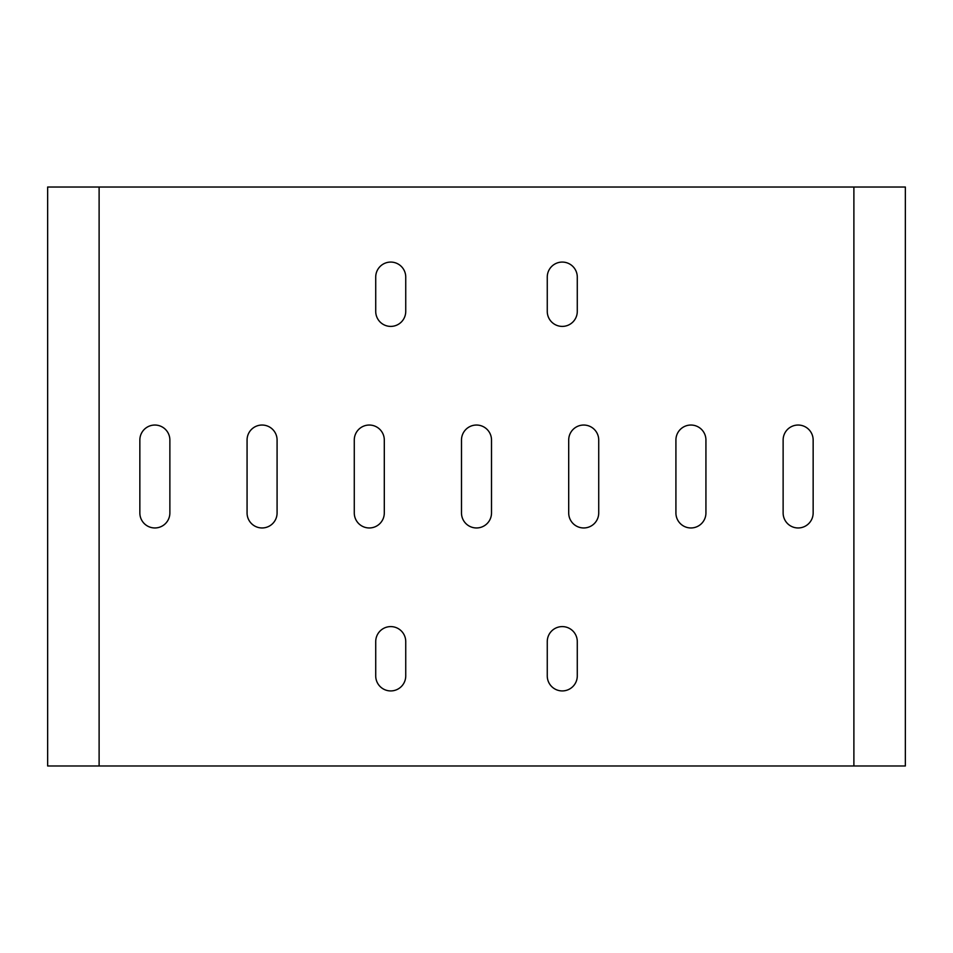 <?xml version="1.0" encoding="UTF-8"?>
<svg xmlns="http://www.w3.org/2000/svg" width="953" height="953" viewBox="0 0 953 953"><rect width="100%" height="100%" fill="white"/><g stroke="black" fill="none" stroke-linecap="round" stroke-linejoin="round"><path stroke-width="1.43" d="M853.888 187.026L853.888 765.974L47.65 765.974L47.65 187.026L905.35 187.026L905.35 765.974L853.888 765.974M169.872 440.048L169.872 512.952A15.01 15.01 0 0 1 154.862 527.962A15.01 15.01 0 0 1 139.853 512.952L139.853 440.048A15.01 15.01 0 0 1 154.862 425.038A15.01 15.01 0 0 1 169.872 440.048M277.085 440.048L277.085 512.952A15.01 15.01 0 0 1 262.075 527.962A15.01 15.01 0 0 1 247.065 512.952L247.065 440.048A15.01 15.01 0 0 1 262.075 425.038A15.01 15.01 0 0 1 277.085 440.048M384.297 440.048L384.297 512.952A15.01 15.01 0 0 1 369.287 527.962A15.01 15.01 0 0 1 354.278 512.952L354.278 440.048A15.01 15.01 0 0 1 369.287 425.038A15.01 15.01 0 0 1 384.297 440.048M813.147 440.048L813.147 512.952A15.01 15.01 0 0 1 798.137 527.962A15.01 15.01 0 0 1 783.128 512.952L783.128 440.048A15.01 15.01 0 0 1 798.137 425.038A15.01 15.01 0 0 1 813.147 440.048M705.935 440.048L705.935 512.952A15.01 15.01 0 0 1 690.925 527.962A15.01 15.01 0 0 1 675.915 512.952L675.915 440.048A15.01 15.01 0 0 1 690.925 425.038A15.01 15.01 0 0 1 705.935 440.048M598.722 440.048L598.722 512.952A15.01 15.01 0 0 1 583.712 527.962A15.01 15.01 0 0 1 568.703 512.952L568.703 440.048A15.01 15.01 0 0 1 583.712 425.038A15.01 15.01 0 0 1 598.722 440.048M491.51 440.048L491.51 512.952A15.01 15.01 0 0 1 476.5 527.962A15.01 15.01 0 0 1 461.49 512.952L461.49 440.048A15.01 15.01 0 0 1 476.5 425.038A15.01 15.01 0 0 1 491.51 440.048M547.26 675.915L547.26 641.607A15.01 15.01 0 0 1 562.27 626.597A15.01 15.01 0 0 1 577.28 641.607L577.28 675.915A15.01 15.01 0 0 1 562.27 690.925A15.01 15.01 0 0 1 547.26 675.915M405.74 675.915L405.74 641.607A15.01 15.01 0 0 0 390.73 626.597A15.01 15.01 0 0 0 375.72 641.607L375.72 675.915A15.01 15.01 0 0 0 390.73 690.925A15.01 15.01 0 0 0 405.74 675.915M547.26 277.085L547.26 311.393A15.01 15.01 0 0 0 562.27 326.402A15.01 15.01 0 0 0 577.28 311.393L577.28 277.085A15.01 15.01 0 0 0 562.27 262.075A15.01 15.01 0 0 0 547.26 277.085M405.74 277.085L405.74 311.393A15.01 15.01 0 0 1 390.73 326.402A15.01 15.01 0 0 1 375.72 311.393L375.72 277.085A15.01 15.01 0 0 1 390.73 262.075A15.01 15.01 0 0 1 405.74 277.085M99.112 765.974L99.112 187.026"/></g></svg>
